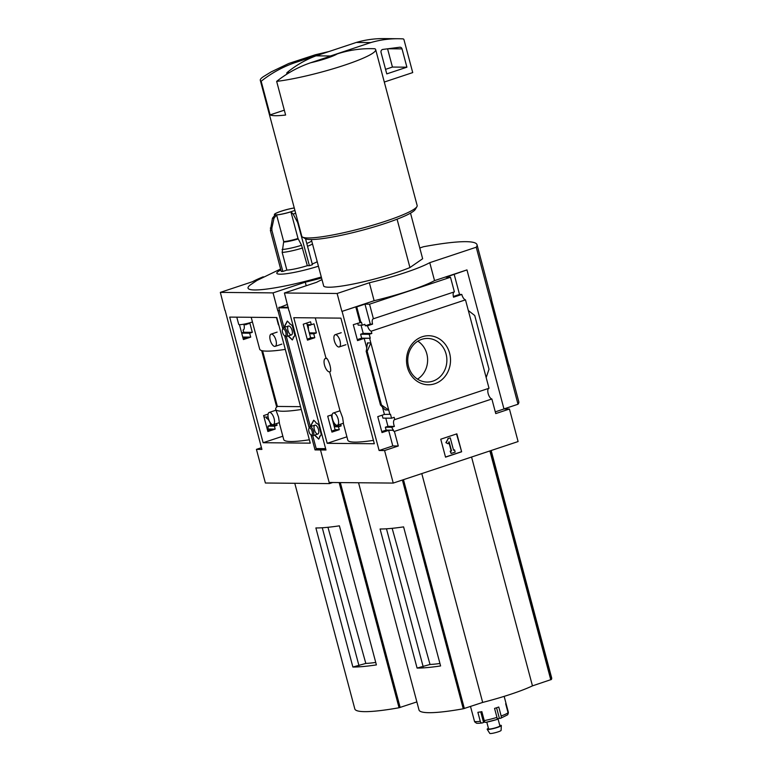 <?xml version="1.0" encoding="UTF-8"?>
<svg xmlns="http://www.w3.org/2000/svg" width="772" height="772" viewBox="0 0 772 772"><rect width="100%" height="100%" fill="white"/><g stroke="black" fill="none" stroke-linecap="round" stroke-linejoin="round"><path stroke-width="1.16" d="M337.364 425.237L343.443 423.22L342.614 417.681L340.037 410.781L333.301 413.02A6.437 2.721 71.6 0 1 338.175 419.157A6.437 2.721 71.6 0 1 337.364 425.237A6.437 2.721 71.6 0 1 332.491 419.109A6.437 2.721 71.6 0 1 333.301 413.02M343.308 423.259L347.805 440.165A67.656 8.781 -14.9 0 0 373.426 440.368M329.837 371.834L330.677 371.081A7.025 2.963 71.6 0 1 329.837 371.834A7.025 2.963 71.6 0 1 324.809 366.102A7.025 2.963 71.6 0 1 325.398 358.507A7.025 2.963 71.6 0 1 327.54 359.279L326.517 358.15M327.54 359.279C329.75 363.544 330.792 367.482 330.677 371.081M486.177 377.585L468.324 310.518L474.732 315.516L489.014 369.219L486.177 377.585L489.014 388.258L394.762 419.601A5.616 2.374 -108.4 0 0 394.627 419.63A5.616 2.374 -108.4 0 0 394.395 426.405L391.78 427.273A5.616 2.374 -108.4 0 0 393.498 430.197L388.654 430.361L382.005 432.571L377.769 416.639L384.417 414.429L390.497 414.284L391.539 418.212L382.941 418.125L382.159 415.182M332.172 414.709L327.714 416.176L331.95 432.108L339.265 429.695L335.067 429.657M393.498 430.197L386.135 430.129L381.754 431.596M331.69 431.143L335.116 429.859M391.78 427.273L385.353 427.215L386.135 430.129M339.265 429.695L338.483 426.781L334.286 426.742M394.395 426.405L387.949 426.337L385.353 427.215M338.483 426.781L341.127 425.903L334.102 426.038M385.778 418.154L387.949 426.337M394.762 419.601L394.164 417.334L391.539 418.212M341.127 425.903L340.655 424.146M334.681 425.845A5.616 2.374 -108.4 0 0 332.645 420.576M370.27 338.242L369.219 334.315L360.62 334.237L361.663 338.165L370.27 338.242L364.181 338.387L357.542 340.597L353.296 324.674L361.479 322.271L362.261 325.186L358.198 325.147L357.687 323.217M314.793 337.721L313.75 333.803L316.385 332.935L313.972 323.844L311.328 324.713L310.556 321.799L303.242 324.211L307.478 340.134L314.793 337.721L310.595 337.682M362.261 325.186L364.876 324.317L365.262 325.774L367.54 325.794A5.616 2.374 -108.4 0 0 371.236 331.178L371.843 333.446L363.216 333.369L360.62 334.237M311.328 324.713L307.275 324.674L306.831 323.024M361.663 338.165L357.282 339.632M307.217 339.178L310.653 337.895M313.75 333.803L309.553 333.765M369.219 334.315L371.843 333.446M316.385 332.935L309.311 332.867M361.035 325.176L363.216 333.369M310.132 324.703L310.276 325.263L308.009 325.244A5.616 2.374 -108.4 0 1 308.289 329.046M369.663 338.445L370.859 342.932L367.443 342.893L367.704 343.868M384.417 414.429L382.42 406.921M366.739 348.008L364.181 338.387M385.141 409.392L385.286 409.961L388.702 410L381.474 404.982L367.183 351.279L370.859 342.932L389.899 414.487M359.945 322.464L355.796 306.87L341.899 311.425L337.123 293.485L369.344 282.764A58.527 7.595 -14.9 0 0 429.763 262.673L476.237 247.223A105.339 13.674 -14.9 0 0 477.019 244.724A105.339 13.674 -14.9 0 0 423.529 246.731L419.785 247.976M360.881 322.474L356.732 306.88L355.796 306.87M407.413 367.269A24.53 22.012 -89.5 0 1 433.652 336.389A24.53 22.012 -89.5 0 1 444.479 377.103A24.53 22.012 -89.5 0 1 407.413 367.269M468.324 310.518L465.487 299.845L371.236 331.178M392.89 430.4A5.616 2.374 -108.4 0 0 394.395 431.403L398.284 445.994L384.581 450.549L379.11 450.501L342.102 311.425M379.11 450.501L392.803 445.946L388.654 430.361M384.581 450.549L393.238 483.079L329.161 482.481L320.505 449.96L323.497 448.966L320.505 449.96L325.987 450.008L289.172 310.875M309.64 324.703L308.009 325.244M393.238 483.079L518.099 441.555L509.443 409.035L503.971 408.977L466.963 269.91L445.946 277.216L450.491 277.254L454.38 291.855L373.416 318.778A5.616 2.374 -108.4 0 0 373.281 318.817A5.616 2.374 -108.4 0 0 372.567 324.124L367.54 325.794M465.487 299.845A5.616 2.374 71.6 0 1 461.791 294.45L453.531 297.201A5.616 2.374 71.6 0 1 454.11 291.951M365.262 325.774L370.299 324.105L364.982 304.139L356.732 306.88M372.567 324.124L370.299 324.105M398.284 445.994L392.803 445.946M509.443 409.035L495.749 413.589L491.87 398.989A5.616 2.374 71.6 0 1 488.261 393.923A5.616 2.374 71.6 0 1 488.744 388.345M491.87 398.989L394.395 431.403M311.328 239.532L323.748 286.219A51.502 6.687 165.1 0 0 357.947 283.044A51.502 6.687 165.1 0 0 409.942 267.546L422.651 258.736L410.521 213.149M397.078 219.19L409.942 267.546M417.083 668.069A93.634 12.159 165.1 0 0 440.6 665.947L403.592 526.88A93.634 12.159 165.1 0 1 380.075 528.994L417.083 668.069L430.023 664.47L392.157 528.328M439.943 663.486A53.114 6.9 165.1 0 1 430.023 664.47M386.473 528.801L423.172 666.747M358.555 482.761L419.013 709.979A93.634 12.159 -14.9 0 0 463.258 708.793L482.664 702.423A58.054 7.537 -14.9 0 0 532.458 685.864L551.382 679.485A93.634 12.159 -14.9 0 0 551.662 677.893L491.166 450.51M321.77 53.76L295.126 62.619A23.411 3.04 165.1 0 1 321.77 53.76M295.126 62.619C282.919 66.788 271.599 72.993 261.158 81.243A59.695 7.749 165.1 0 1 260.299 80.336A59.695 7.749 165.1 0 1 263.435 76.631L271.136 71.902L288.815 63.458L315.246 54.793L329.036 51.521M322.001 279.647A58.527 7.595 -14.9 0 0 316.636 282.282L284.414 292.993L288.979 310.933M293.765 317.697L340.896 318.132L374.323 443.746L327.193 443.311L293.765 317.697M284.414 292.993L337.123 293.485M466.963 269.91L434.539 280.622A58.527 7.595 165.1 0 1 374.121 300.713L369.344 282.764M450.491 277.254L369.537 304.178L373.416 318.778M341.899 311.425L374.121 300.713M369.537 304.178L364.982 304.139M454.197 274.465L459.514 294.431L461.791 294.45M381.474 404.982L380.49 405.068L385.286 409.961M367.183 351.279L366.285 351.27L380.577 404.972M366.285 351.27L367.443 342.893M445.531 457.149L440.754 439.2L456.86 433.845L461.637 451.784L445.531 457.149M434.539 280.622L429.763 262.673M503.952 408.919L518.012 404.238L476.237 247.223M518.012 404.238A105.339 13.674 -14.9 0 0 518.794 401.739L509.105 365.31A105.339 13.674 -14.9 0 1 509.124 366.15L491.513 299.932A105.339 13.674 -14.9 0 0 491.484 299.092L477.019 244.724M509.105 365.31A105.339 13.674 -14.9 0 0 508.709 364.567M408.552 366.478A21.809 19.57 -89.5 0 1 427.514 338.435A21.809 19.57 -89.5 0 1 446.882 360.428A21.809 19.57 -89.5 0 1 427.109 382.053A21.809 19.57 -89.5 0 1 408.552 366.478M417.864 341.176A21.809 19.57 -89.5 0 1 427.62 360.244A21.809 19.57 -89.5 0 1 417.507 379.139M461.637 451.784L456.532 433.951M445.492 457.034L461.28 451.784M446.245 442.655L448.252 438.535L445.878 442.655L448.088 443.775L445.878 442.655M448.252 438.535L450.259 437.869L447.885 438.535M450.259 437.869L453.54 450.201L454.554 449.873L453.511 450.095M454.554 449.873L455.152 452.112L451.118 453.453L450.163 451.205L451.533 450.877L450.163 451.205M451.118 453.453L450.52 451.215M451.533 450.877L449.092 441.709L448.088 443.775M448.86 442.192L451.166 450.867M495.296 411.862L503.971 408.977M453.357 296.477L459.514 294.431M337.267 53.905A23.411 3.04 165.1 0 1 310.633 62.764L337.267 53.905C349.484 49.948 362 48.231 374.825 48.742A59.695 7.749 165.1 0 1 375.675 49.64A59.695 7.749 165.1 0 1 340.664 66.44A59.695 7.749 165.1 0 1 276.656 81.378C287.097 73.137 298.426 66.932 310.633 62.764M375.675 49.64L417.16 205.535A59.695 7.749 165.1 0 1 416.919 206.645A59.695 7.749 165.1 0 1 361.46 228.377A59.695 7.749 165.1 0 1 302.537 237.081A59.695 7.749 165.1 0 1 301.784 236.232L260.299 80.336M276.656 81.378L285.611 115.028A59.695 7.749 -14.9 0 1 270.113 114.883L284.318 110.164M261.158 81.243L270.113 114.883M416.919 206.645L415.268 209.453A57.35 7.45 165.1 0 1 361.981 230.326A57.35 7.45 165.1 0 1 305.374 238.693L302.537 237.081M384.302 82.035L412.721 72.587L403.978 39.729A1.168 1.052 90.5 0 0 403.023 38.889A117.045 105.021 90.5 0 0 398.391 38.735L383.916 38.6A117.045 105.021 90.5 0 0 356.288 42.45L316.018 55.845A117.045 105.021 90.5 0 0 287.184 72.471A1.168 1.052 90.5 0 0 286.798 73.745L286.894 74.093M398.391 38.735A117.045 105.021 90.5 0 0 370.763 42.585L356.288 42.45M370.763 42.585L330.484 55.98L316.018 55.845M406.902 67.193L402.029 48.887A2.345 2.104 90.5 0 0 399.78 47.237L382.825 49.427A2.345 2.104 90.5 0 0 381.05 52.419L386.762 73.89L406.902 67.193L392.437 67.058L387.573 48.81M385.556 69.345L392.437 67.058M330.484 55.98A117.045 105.021 90.5 0 0 327.482 57.157M421.782 473.583L482.664 702.423M471.567 457.034L532.458 685.864M346.917 436.807L327.193 443.311M334.344 340.809A6.437 2.721 71.6 0 1 335.154 334.72A6.437 2.721 71.6 0 1 340.027 340.857A6.437 2.721 71.6 0 1 339.217 346.946A6.437 2.721 71.6 0 1 334.344 340.809M470.505 706.467L472.02 712.151A17.553 2.277 -14.9 0 0 472.078 712.266L474.462 721.241A2.345 2.316 -38.1 0 0 474.877 722.071C477.077 723.055 474.568 723.75 482.085 722.988A2.345 1.573 82 0 0 482.355 722.92L484.884 721.974M496.57 707.77L499.397 718.375L500.449 718.307A2.345 1.274 -109.8 0 0 500.642 718.269A2.345 1.274 -109.8 0 0 501.153 715.982L498.76 707.017A17.553 2.277 -14.9 0 1 494.562 708.407L496.946 717.381A2.345 0.685 72.8 0 1 496.898 719.514A2.345 0.685 72.8 0 1 496.801 719.523A15.218 1.978 165.1 0 1 485.791 722.322A2.345 1.042 -101.1 0 1 485.646 722.38A2.345 1.042 -101.1 0 1 484.247 720.614L481.853 711.639A17.553 2.277 -14.9 0 1 477.887 712.324L480.271 721.299A2.345 1.573 82 0 0 482.085 722.988M504.155 696.363L505.949 703.128A17.553 2.277 -14.9 0 1 505.66 703.726L508.053 712.701A2.345 2.268 45.4 0 1 507.474 714.891L500.642 718.269M505.959 703.253L508.285 711.987A2.345 2.316 141.9 0 1 508.101 713.646M499.397 718.375L497.158 718.877M497.969 718.645L499.899 725.873A5.848 0.762 165.1 0 1 494.437 728.112A5.848 0.762 165.1 0 1 488.579 728.884L486.794 722.148M499.745 725.323A7.334 0.955 165.1 0 1 501.327 725.535A7.334 0.955 165.1 0 1 494.485 728.295A7.334 0.955 165.1 0 1 487.171 729.299A7.334 0.955 165.1 0 1 488.435 728.334M501.327 725.535L501.096 730.389A5.848 0.762 165.1 0 1 495.624 732.599A5.848 0.762 165.1 0 1 489.786 733.4L487.171 729.299M262.567 350.787L277.38 406.439A67.656 8.781 -14.9 0 0 275.672 409.285A67.656 8.781 -14.9 0 0 301.283 409.488M251.199 317.302L259.682 349.166A67.656 8.781 -14.9 0 0 285.293 349.378M279.232 422.67L283.729 439.567A67.656 8.781 -14.9 0 0 309.34 439.77M273.288 424.648L279.368 422.622L278.538 417.092L275.951 410.193L269.225 412.431A6.437 2.721 71.6 0 1 274.099 418.559A6.437 2.721 71.6 0 1 273.288 424.648A6.437 2.721 71.6 0 1 268.415 418.511A6.437 2.721 71.6 0 1 269.225 412.431M263.117 442.713L229.689 317.099L276.82 317.533L310.248 443.147L263.117 442.713L282.841 436.219M268.096 414.11L263.628 415.587L267.874 431.509L275.189 429.097L274.407 426.183L277.052 425.314L276.579 423.548M239.436 324.636L243.402 339.545L250.717 337.132L249.665 333.205L252.309 332.336L249.896 323.256L247.252 324.124L247.079 323.487M275.189 429.097L267.816 429.029L271.454 429.271L267.614 430.544M274.407 426.183L267.99 426.125A5.616 2.374 -108.4 0 1 267.816 429.029M277.052 425.314L270.605 425.256L267.99 426.125M270.605 425.256A5.616 2.374 -108.4 0 0 266.61 418.414L266.243 417.044M268.116 417.063L264.014 417.025M247.252 324.124L244.28 324.095M276.482 317.533L278.393 324.722A10.297 1.341 -14.9 0 0 278.798 324.964M236.792 317.167L238.702 324.356A10.297 1.341 -14.9 0 0 252.444 322.001M250.717 337.132L242.736 337.055M243.141 338.58L246.982 337.306L242.794 337.267M249.665 333.205L241.694 333.128M252.309 332.336L243.682 332.259L243.083 329.991A5.616 2.374 -108.4 0 0 243.219 329.962A5.616 2.374 -108.4 0 0 243.933 324.655L246.2 324.674L246.056 324.115M241.646 332.935L243.682 332.259M279.416 310.373L277.823 310.836L273.047 292.887L305.268 282.176A58.527 7.595 -14.9 0 0 321.557 277.968M261.447 447.692L256.429 449.362L265.385 483.011L329.461 483.6L320.505 449.96L315.034 449.912L311.048 434.945M309.157 427.842L284.665 335.801M282.784 328.698L278.026 310.836M315.034 449.912L318.016 448.918M256.429 449.362L261.911 449.41L225.096 310.276M245.564 324.105L243.933 324.655M317.215 261.65A17.553 2.277 165.1 0 1 312.235 263.976M305.538 238.78L312.428 264.68A22.243 2.885 165.1 0 1 309.408 265.693L307.333 265.674A17.553 2.277 165.1 0 1 286.875 270.103L282.832 271.445A22.243 2.885 165.1 0 1 281.278 271.435L270.383 230.452L272.458 218.206L275.064 214.915A12.873 1.669 165.1 0 1 274.369 214.587A12.873 1.669 165.1 0 1 279.667 211.721L282.687 210.717A12.873 1.669 165.1 0 1 294.257 207.948M318.421 266.205A31.604 4.101 165.1 0 1 284.135 273.973A31.604 4.101 165.1 0 1 280.883 269.939M280.632 268.984L256.854 280.506L250.514 284.791A63.207 8.203 -14.9 0 0 321.297 277.013M352.881 667.027A93.634 12.159 165.1 0 0 376.398 664.904L339.4 525.838A93.634 12.159 165.1 0 1 315.883 527.952L352.881 667.027L365.822 663.428L327.955 527.286M375.742 662.434A53.114 6.9 165.1 0 1 365.822 663.428M322.271 527.758L358.98 665.705M294.779 483.282L354.821 708.937A93.634 12.159 -14.9 0 0 399.056 707.75L416.87 701.912M329.461 483.6L332.732 482.519M263.281 276.791A58.527 7.595 -14.9 0 0 252.56 281.683L220.338 292.395L224.903 310.344M220.338 292.395L273.047 292.887M277.823 310.836L279.396 310.305M306.214 285.746L305.268 282.176M294.923 210.466A12.873 1.669 165.1 0 1 293.949 210.824M298.079 222.317A21.616 2.808 165.1 0 1 297.625 222.461L293.167 214.076L290.928 211.827A12.873 1.669 165.1 0 1 276.608 214.934L283.71 241.597L282.166 252.396L286.875 270.103M290.928 211.827L298.021 238.49L301.572 245.274A16.801 2.181 165.1 0 1 282.098 249.491M307.333 265.674L301.572 245.274M276.608 214.934L274.002 218.225L271.869 228.049A21.616 2.808 165.1 0 1 270.325 228.03M297.625 222.461L309.408 265.693M282.832 271.445L271.927 230.471L271.869 228.049M270.268 340.211A6.437 2.721 71.6 0 1 271.078 334.131A6.437 2.721 71.6 0 1 275.951 340.269A6.437 2.721 71.6 0 1 275.141 346.348A6.437 2.721 71.6 0 1 270.268 340.211M300.53 406.661L277.38 406.439M316.81 423.239A1.612 0.685 -108.4 0 0 316.887 423.239L316.713 423.297A1.612 0.685 -108.4 0 1 315.555 421.975L313.693 420.209L311.174 424.899L311.541 426.279M316.713 423.297A1.612 0.685 -108.4 0 0 316.848 423.201L318.72 424.967L321.229 434.424L320.303 436.161A1.612 0.685 -108.4 0 0 319.907 436.064A1.612 0.685 -108.4 0 0 319.656 437.377L318.72 439.114L314.532 435.147M325.707 448.966L316.182 448.571L312.766 435.726M310.354 426.665L286.383 336.582M283.98 327.521L278.731 307.816L287.454 304.419M290.426 324.095A1.612 0.685 -108.4 0 0 290.513 324.086L290.33 324.153A1.612 0.685 -108.4 0 1 289.172 322.831L287.309 321.055L284.791 325.755L285.157 327.135M290.33 324.153A1.612 0.685 -108.4 0 0 290.475 324.057L292.337 325.823L294.856 335.28L293.92 337.017A1.612 0.685 -108.4 0 0 293.524 336.92A1.612 0.685 -108.4 0 0 293.273 338.223L292.337 339.969L288.149 336.003M306.706 323.072L310.682 338.02M331.178 415.037L335.154 429.994M313.799 420.306L311.377 424.832L311.743 426.212M314.735 435.08L318.807 438.94M318.469 429.608A4.68 1.978 -108.4 0 0 315.97 425.372A4.68 1.978 -108.4 0 0 314.532 430.216A4.68 1.978 -108.4 0 0 318.585 433.237A4.68 1.978 -108.4 0 0 318.469 429.608M287.416 321.162L284.993 325.688L285.36 327.067M288.352 335.936L292.434 339.796M292.096 330.464A4.68 1.978 -108.4 0 0 289.587 326.228A4.68 1.978 -108.4 0 0 288.149 331.072A4.68 1.978 -108.4 0 0 292.202 334.093A4.68 1.978 -108.4 0 0 292.096 330.464M282.562 332.375A3.677 1.554 71.6 0 1 282.475 329.528A3.677 1.554 71.6 0 1 285.659 331.902A3.677 1.554 71.6 0 1 284.53 335.704A3.677 1.554 71.6 0 1 282.562 332.375M282.475 329.528L282.87 328.457A4.68 1.978 71.6 0 1 283.575 327.656A4.68 1.978 71.6 0 1 286.923 331.477A4.68 1.978 71.6 0 1 286.528 336.544A4.68 1.978 71.6 0 1 285.486 336.322L284.53 335.704M308.945 431.519A3.677 1.554 71.6 0 1 308.848 428.672A3.677 1.554 71.6 0 1 312.033 431.046A3.677 1.554 71.6 0 1 310.904 434.848A3.677 1.554 71.6 0 1 308.945 431.519M308.848 428.672L309.254 427.601A4.68 1.978 71.6 0 1 309.948 426.8A4.68 1.978 71.6 0 1 313.307 430.622A4.68 1.978 71.6 0 1 312.911 435.688A4.68 1.978 71.6 0 1 311.869 435.466L310.904 434.848M490.51 450.732L551.382 679.485M402.386 480.039L463.258 708.793M287.435 73.755L286.798 73.745M289.529 72.491L287.184 72.471M402.029 48.887L387.988 48.761M403.466 479.673L464.348 708.513M489.882 450.945L550.774 679.775M480.271 721.299A17.553 2.277 165.1 0 1 474.462 721.241M496.946 717.381A17.553 2.277 165.1 0 1 484.247 720.614M508.053 712.701A17.553 2.277 165.1 0 1 501.153 715.982M480.734 711.852L483.542 722.409M261.66 350.575L276.694 407.076M339.149 482.577L399.056 707.75M340.317 482.587L400.157 707.47M294.904 210.389A12.516 1.621 165.1 0 1 276.849 214.819A12.516 1.621 165.1 0 1 281.278 211.21A12.516 1.621 165.1 0 1 294.267 207.986M311.695 240.922A16.801 2.181 165.1 0 1 306.783 243.46M312.506 243.942A17.553 2.277 165.1 0 1 307.526 246.268M295.666 213.246A16.569 2.152 165.1 0 1 293.167 214.076M298.021 238.49A12.873 1.669 165.1 0 1 283.71 241.597M298.204 238.944A12.999 1.689 165.1 0 1 283.72 242.08M302.624 247.966A17.553 2.277 165.1 0 1 282.166 252.396M274.002 218.225A16.569 2.152 165.1 0 1 272.458 218.206M271.927 230.471A22.243 2.885 165.1 0 1 270.383 230.452M278.731 307.816L288.381 307.903M316.182 448.571L325.63 448.657M279.01 307.227L288.226 307.314M315.275 317.89L326.025 358.295M329.644 371.882L339.998 410.8M366.131 351.115L380.49 405.068M341.234 332.703L335.154 334.72M345.943 344.708L339.217 346.946M326.508 358.131L325.398 358.507M496.898 719.514L485.646 722.38M275.672 409.285L275.922 410.202M274.369 214.587L274.533 215.195M277.148 332.105L271.078 334.131M281.867 344.109L275.141 346.348M316.578 448.899L325.716 448.986M286.528 336.544L291.498 334.894M283.575 327.656L288.545 326.006M312.911 435.688L317.881 434.038M309.948 426.8L314.928 425.15"/></g></svg>
